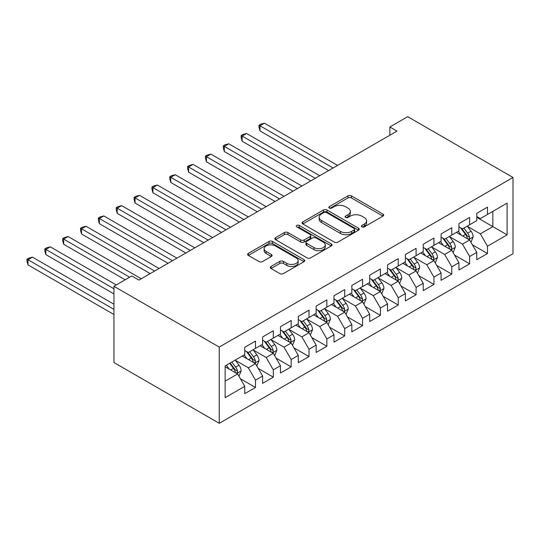 <?xml version="1.0" encoding="UTF-8"?>
<svg xmlns="http://www.w3.org/2000/svg" width="540" height="540" viewBox="0 0 540 540"><rect width="100%" height="100%" fill="white"/><g stroke="black" fill="none" stroke-linecap="round" stroke-linejoin="round"><path stroke-width="0.81" d="M361.888 226.854A1.735 0.999 0 0 0 364.345 226.854L382.955 216.108A2.477 1.431 0 0 0 383.677 215.102A2.477 1.431 0 0 0 382.955 214.09L351.425 195.885A2.477 1.431 0 0 0 347.922 195.885L329.306 206.631A1.735 0.999 0 0 0 328.799 207.34A1.735 0.999 0 0 0 329.306 208.049A1.735 0.999 0 0 0 331.756 208.049L334.166 206.658A7.925 4.577 0 0 1 345.377 206.658L348.003 208.17A7.925 4.577 0 0 1 350.325 211.41A7.925 4.577 0 0 1 348.003 214.643L345.6 216.034A1.735 0.999 0 0 0 345.087 216.743A1.735 0.999 0 0 0 345.6 217.451A1.735 0.999 0 0 0 348.05 217.451L350.46 216.061A7.925 4.577 0 0 1 361.672 216.061L364.298 217.579A7.925 4.577 0 0 1 366.62 220.813A7.925 4.577 0 0 1 364.298 224.053L361.888 225.443A1.735 0.999 0 0 0 361.382 226.152A1.735 0.999 0 0 0 361.888 226.854L361.888 225.443M271.019 266.476A2.477 1.431 0 0 0 270.29 267.489A2.477 1.431 0 0 0 271.019 268.502L279.862 273.604A2.477 1.431 0 0 0 283.365 273.604L304.04 261.671A2.477 1.431 0 0 0 304.763 260.665A2.477 1.431 0 0 0 304.04 259.652L272.504 241.448A2.477 1.431 0 0 0 269.001 241.448L248.333 253.382A2.477 1.431 0 0 0 247.604 254.394A2.477 1.431 0 0 0 248.333 255.4L259.018 261.569A2.477 1.431 0 0 0 262.521 261.569L271.363 256.466A2.477 1.431 0 0 0 272.093 255.454A2.477 1.431 0 0 0 271.363 254.441L266.065 251.384A6.629 3.827 0 0 1 264.127 248.677A6.629 3.827 0 0 1 268.218 245.14A6.629 3.827 0 0 1 275.441 245.97L296.197 257.958A6.629 3.827 0 0 1 298.141 260.665A6.629 3.827 0 0 1 294.05 264.195A6.629 3.827 0 0 1 286.828 263.365L283.365 261.374A2.477 1.431 0 0 0 279.862 261.374L271.019 266.476L271.019 268.502M113.947 286.281L219.247 347.072L219.247 423.32L113.947 362.529L113.947 286.281L131.794 275.974L138.935 280.098L396.995 131.105L389.86 126.988L389.86 135.23M389.86 126.988L407.707 116.681L513 177.471L219.247 347.072M334.341 242.156A2.477 1.431 0 0 0 337.844 242.156L358.519 230.222A2.477 1.431 0 0 0 359.242 229.21A2.477 1.431 0 0 0 358.519 228.197L326.984 209.993A2.477 1.431 0 0 0 323.48 209.993L302.812 221.927A2.477 1.431 0 0 0 302.083 222.939A2.477 1.431 0 0 0 302.812 223.952L334.341 242.156M297.459 227.232A1.735 0.999 0 0 1 299.221 227.475L299.221 225.416L331.276 243.925A2.477 1.431 0 0 1 332.006 244.937A2.477 1.431 0 0 1 331.276 245.95L310.608 257.884A2.477 1.431 0 0 1 307.105 257.884L275.569 239.679L275.569 237.654A2.477 1.431 0 0 0 274.847 238.667A2.477 1.431 0 0 0 275.569 239.679M275.569 237.654L284.418 232.544A2.477 1.431 0 0 1 287.921 232.544L300.706 239.929A2.477 1.431 0 0 0 304.209 239.929L310.082 236.54A2.477 1.431 0 0 0 310.804 235.528A2.477 1.431 0 0 0 310.082 234.515L296.764 226.834A1.735 0.999 0 0 1 296.257 226.125A1.735 0.999 0 0 1 297.331 225.2A1.735 0.999 0 0 1 299.221 225.416M219.247 423.32L513 253.719L513 177.471M476.773 217.35L492.831 226.625L492.831 211.37L507.107 203.128L487.478 214.461L487.478 207.144L476.773 213.327L476.773 220.644L469.631 224.768L469.631 217.451L458.926 223.634L458.926 230.951L451.784 235.069L451.784 227.752L441.079 233.935L441.079 241.252L433.937 245.376L433.937 238.059L423.232 244.242L423.232 251.559L416.09 255.677L416.09 248.36L405.385 254.543L405.385 261.86L398.243 265.984L398.243 258.667L387.538 264.85L387.538 272.167L380.396 276.284L380.396 268.967L369.691 275.15L369.691 282.467L362.556 286.591L362.556 279.275L351.844 285.457L351.844 292.768L344.709 296.892L344.709 289.575L333.997 295.758L333.997 303.075L326.862 307.199L326.862 299.882L316.15 306.065L316.15 313.375L309.015 317.5L309.015 310.183L298.303 316.366L298.303 323.683L291.168 327.8L291.168 320.49L280.456 326.673L280.456 333.983L273.321 338.108L273.321 330.791L262.609 336.974L262.609 344.291L255.474 348.408L255.474 341.098L244.762 347.274L244.762 354.591L225.133 365.924L225.133 397.663L244.762 386.33L237.627 373.964L225.133 366.755M507.107 203.128L507.107 234.866L487.478 246.2L480.344 233.834L467.404 226.361M472.399 244.809L487.478 253.517L487.478 246.2M487.478 253.517L476.773 259.7L476.773 252.382L469.631 256.5L462.496 244.141L449.557 236.669M454.552 255.11L469.631 263.817L469.631 256.5M469.631 263.817L458.926 270L458.926 262.683L451.784 266.807L444.65 254.441L431.71 246.969M436.705 265.417L451.784 274.124L451.784 266.807M451.784 274.124L441.079 280.307L441.079 272.99L433.937 277.108L426.803 264.749L413.863 257.276M418.858 275.717L433.937 284.425L433.937 277.108M433.937 284.425L423.232 290.608L423.232 283.291L416.09 287.415L408.956 275.049L396.016 267.577M401.011 286.025L416.09 294.732L416.09 287.415M416.09 294.732L405.385 300.908L405.385 293.598L398.243 297.716L391.108 285.35L378.169 277.884M383.164 296.325L398.243 305.033L398.243 297.716M398.243 305.033L387.538 311.216L387.538 303.899L380.396 308.023L373.262 295.657L360.322 288.185M365.317 306.632L380.396 315.34L380.396 308.023M380.396 315.34L369.691 321.516L369.691 314.206L362.556 318.323L355.414 305.957L342.475 298.492M347.47 316.933L362.556 325.64L362.556 318.323M362.556 325.64L351.844 331.823L351.844 324.506L344.709 328.631L337.568 316.265L324.628 308.792M329.623 327.24L344.709 335.941L344.709 328.631M344.709 335.941L333.997 342.124L333.997 334.814L326.862 338.931L319.721 326.565L306.781 319.1M311.783 337.541L326.862 346.248L326.862 338.931M326.862 346.248L316.15 352.431L316.15 345.114L309.015 349.238L301.874 336.872L288.934 329.4M293.935 347.848L309.015 356.549L309.015 349.238M309.015 356.549L298.303 362.732L298.303 355.414L291.168 359.539L284.026 347.173L271.087 339.707M276.089 358.148L291.168 366.856L291.168 359.539M291.168 366.856L280.456 373.039L280.456 365.722L273.321 369.846L266.18 357.48L253.24 350.008M258.242 368.449L273.321 377.156L273.321 369.846M273.321 377.156L262.609 383.339L262.609 376.022L255.474 380.147L248.333 367.781L235.393 360.315M240.394 378.756L255.474 387.464L255.474 380.147M255.474 387.464L244.762 393.647L244.762 386.33M244.762 350.474L248.333 352.532L255.474 348.408M225.133 381.179L237.627 373.964M262.609 340.166L266.18 342.232L273.321 338.108M248.333 367.781L255.474 363.663L242.264 356.036M262.609 376.022L255.474 363.663M280.456 329.866L284.026 331.925L291.168 327.8M266.18 357.48L273.321 353.356L260.111 345.735M280.456 365.722L273.321 353.356M298.303 319.559L301.874 321.624L309.015 317.5M284.026 347.173L291.168 343.055L277.958 335.428M298.303 355.414L291.168 343.055M316.15 309.258L319.721 311.317L326.862 307.199M301.874 336.872L309.015 332.748L295.805 325.127M316.15 345.114L309.015 332.748M333.997 298.951L337.568 301.016L344.709 296.892M319.721 326.565L326.862 322.447L313.652 314.82M333.997 334.814L326.862 322.447M351.844 288.65L355.414 290.709L362.556 286.591M337.568 316.265L344.709 312.14L331.499 304.519M351.844 324.506L344.709 312.14M369.691 278.343L373.262 280.409L380.396 276.284M355.414 305.957L362.556 301.84L349.346 294.212M369.691 314.206L362.556 301.84M387.538 268.043L391.108 270.101L398.243 265.984M373.262 295.657L380.396 291.533L367.193 283.912M387.538 303.899L380.396 291.533M405.385 257.735L408.956 259.801L416.09 255.677M391.108 285.35L398.243 281.232L385.04 273.604M405.385 293.598L398.243 281.232M423.232 247.435L426.803 249.494L433.937 245.376M408.956 275.049L416.09 270.925L402.887 263.304M423.232 283.291L416.09 270.925M441.079 237.134L444.65 239.193L451.784 235.069M426.803 264.749L433.937 260.624L420.734 252.997M441.079 272.99L433.937 260.624M458.926 226.827L462.496 228.886L469.631 224.768M444.65 254.441L451.784 250.317L438.581 242.696M458.926 262.683L451.784 250.317M476.773 216.526L480.344 218.585L487.478 214.461M462.496 244.141L469.631 240.017L456.428 232.389M476.773 252.382L469.631 240.017M480.344 233.834L492.831 226.625L507.107 234.866M362.583 227.104L364.298 226.112A7.925 4.577 0 0 0 366.62 222.872L366.62 220.813M350.325 211.41L350.325 213.469A7.925 4.577 0 0 1 348.003 216.709L346.288 217.694M382.921 216.128L351.425 197.944A2.477 1.431 0 0 0 347.922 197.944L330.001 208.292M358.486 230.236L326.984 212.051A2.477 1.431 0 0 0 323.48 212.051L302.846 223.965M354.139 229.919A1.735 0.999 0 0 0 354.645 229.21A1.735 0.999 0 0 0 354.139 228.501L326.457 212.524A1.735 0.999 0 0 0 324.007 212.524L321.469 213.988A7.925 4.577 0 0 0 319.147 217.222A7.925 4.577 0 0 0 321.469 220.462L340.389 231.383A7.925 4.577 0 0 0 351.601 231.383L354.139 229.919L354.139 231.977A1.735 0.999 0 0 0 354.645 231.269L354.645 229.21M319.147 217.222L319.147 219.287A7.925 4.577 0 0 0 321.469 222.521L321.469 220.462M354.139 231.977L351.601 233.442A7.925 4.577 0 0 1 340.389 233.442L321.469 222.521M275.603 239.693L284.418 234.61L284.418 232.544M310.804 235.528L310.804 237.593A2.477 1.431 0 0 1 310.082 238.599L304.209 241.988A2.477 1.431 0 0 1 300.706 241.988L287.921 234.61A2.477 1.431 0 0 0 284.418 234.61M299.221 227.475L331.243 245.963M313.976 247.59A6.629 3.827 0 0 0 321.199 248.42A6.629 3.827 0 0 0 325.289 244.883A6.629 3.827 0 0 0 323.352 242.177L316.035 237.958A2.477 1.431 0 0 0 312.532 237.958L306.666 241.346A2.477 1.431 0 0 0 305.937 242.359A2.477 1.431 0 0 0 306.666 243.365L313.976 247.59L313.976 249.649A6.629 3.827 0 0 0 321.199 250.479A6.629 3.827 0 0 0 325.289 246.949L325.289 244.883M305.937 242.359L305.937 244.418A2.477 1.431 0 0 0 306.666 245.43L306.666 243.365M313.976 249.649L306.666 245.43M298.141 260.665L298.141 262.724A6.629 3.827 0 0 1 294.05 266.26A6.629 3.827 0 0 1 286.828 265.43L283.365 263.432A2.477 1.431 0 0 0 279.862 263.432L271.046 268.522M264.127 248.677L264.127 250.736A6.629 3.827 0 0 0 266.065 253.442L266.065 251.384M271.337 256.487L266.065 253.442M304.007 261.691L272.504 243.506A2.477 1.431 0 0 0 269.001 243.506L248.366 255.42M470.954 242.305L473.168 236.905A6.689 3.861 -120 0 0 471.029 231.208L467.242 226.145M461.201 235.15L458.318 231.302M456.968 232.706L456.644 232.268M337.568 165.416L264.452 123.201L259.99 125.78L259.99 130.93L328.644 170.572M468.369 239.288L469.409 238.356L469.557 237.188A6.689 3.861 -120 0 0 467.64 233.165L463.846 228.103M461.687 228.42L466.371 234.671A3.409 1.964 60 0 1 466.985 235.71L469.557 237.188M460.512 227.745L465.5 234.401A6.689 3.861 60 0 1 467.411 238.424L467.546 238.815M259.99 130.93L259.004 127.271L259.004 125.213L333.106 167.994M259.004 125.213L260.793 124.18L264.452 123.201M453.107 252.605L455.321 247.205A6.689 3.861 -120 0 0 453.182 241.515L449.395 236.453M443.354 245.45L440.471 241.603M439.121 243.007L438.797 242.568M319.721 175.723L246.605 133.508L242.143 136.087L242.143 141.237L310.797 180.873M450.529 249.595L451.562 248.663L451.71 247.496A6.689 3.861 -120 0 0 449.793 243.472L446 238.41M443.839 238.727L448.524 244.978A3.409 1.964 60 0 1 449.138 246.011L451.71 247.496M442.665 238.046L447.653 244.708A6.689 3.861 60 0 1 449.564 248.731L449.699 249.116M242.143 141.237L241.157 137.578L241.157 135.52L315.259 178.294M241.157 135.52L242.946 134.487L246.605 133.508M435.26 262.913L437.474 257.512A6.689 3.861 -120 0 0 435.335 251.816L431.548 246.753M425.507 255.757L422.624 251.91M421.274 253.314L420.95 252.875M301.874 186.023L228.757 143.809L224.296 146.387L224.296 151.538L292.95 191.174M432.682 259.895L433.714 258.964L433.863 257.796A6.689 3.861 -120 0 0 431.946 253.773L428.152 248.71M425.993 249.028L430.677 255.278A3.409 1.964 60 0 1 431.291 256.311L433.863 257.796M424.818 248.353L429.806 255.008A6.689 3.861 60 0 1 431.717 259.031L431.858 259.423M224.296 151.538L223.31 147.879L223.31 145.82L297.412 188.602M223.31 145.82L225.099 144.788L228.757 143.809M417.413 273.213L419.627 267.813A6.689 3.861 -120 0 0 417.494 262.123L413.701 257.06M407.66 266.058L404.777 262.211M403.427 263.615L403.103 263.176M284.026 196.331L210.911 154.116L206.449 156.688L206.449 161.845L275.103 201.481M414.835 270.203L415.868 269.264L416.016 268.103A6.689 3.861 -120 0 0 414.099 264.08L410.312 259.018M408.146 259.335L412.83 265.586A3.409 1.964 60 0 1 413.444 266.618L416.016 268.103M406.971 258.653L411.959 265.316A6.689 3.861 60 0 1 413.876 269.339L414.011 269.723M206.449 161.845L205.463 158.186L205.463 156.128L279.565 198.902M205.463 156.128L207.252 155.095L210.911 154.116M399.566 283.52L401.78 278.12A6.689 3.861 -120 0 0 399.647 272.423L395.854 267.361M389.812 276.359L386.93 272.518M385.58 273.922L385.256 273.483M266.18 206.631L193.064 164.417L188.602 166.995L188.602 172.145L257.256 211.781M396.988 280.503L398.021 279.572L398.169 278.404A6.689 3.861 -120 0 0 396.252 274.381L392.465 269.318M390.299 269.635L394.983 275.886A3.409 1.964 60 0 1 395.597 276.919L398.169 278.404M389.124 268.954L394.112 275.616A6.689 3.861 60 0 1 396.029 279.639L396.164 280.031M188.602 172.145L187.623 168.487L187.623 166.428L261.718 209.21M187.623 166.428L189.405 165.395L193.064 164.417M381.719 293.821L383.933 288.421A6.689 3.861 -120 0 0 381.8 282.731L378.007 277.668M371.965 286.666L369.083 282.818M367.733 284.222L367.409 283.784M248.333 216.938L175.216 174.724L170.755 177.296L170.755 182.453L239.409 222.089M379.141 290.81L380.174 289.872L380.322 288.711A6.689 3.861 -120 0 0 378.405 284.688L374.618 279.625M372.452 279.943L377.136 286.193A3.409 1.964 60 0 1 377.75 287.226L380.322 288.711M371.277 279.261L376.265 285.923A6.689 3.861 60 0 1 378.182 289.946L378.317 290.331M170.755 182.453L169.776 178.794L169.776 176.728L243.871 219.51M169.776 176.728L171.558 175.703L175.216 174.724M363.872 304.128L366.086 298.728A6.689 3.861 -120 0 0 363.953 293.031L360.16 287.969M354.119 296.966L351.236 293.119M349.886 294.529L349.562 294.091M230.486 227.239L157.369 185.024L152.908 187.603L152.908 192.753L221.562 232.389M361.294 301.111L362.327 300.179L362.475 299.012A6.689 3.861 -120 0 0 360.558 294.988L356.771 289.926M354.605 290.243L359.289 296.494A3.409 1.964 60 0 1 359.91 297.526L362.475 299.012M353.43 289.562L358.418 296.224A6.689 3.861 60 0 1 360.335 300.247L360.47 300.638M152.908 192.753L151.929 189.095L151.929 187.036L226.024 229.817M151.929 187.036L153.711 186.003L157.369 185.024M346.025 314.429L348.239 309.029A6.689 3.861 -120 0 0 346.106 303.332L342.313 298.276M336.272 307.274L333.389 303.426M332.039 304.83L331.715 304.391M212.638 237.546L139.523 195.332L135.061 197.903L135.061 203.06L203.715 242.696M343.447 311.411L344.48 310.48L344.628 309.312A6.689 3.861 -120 0 0 342.711 305.296L338.924 300.233M336.757 300.544L341.442 306.801A3.409 1.964 60 0 1 342.063 307.834L344.628 309.312M335.583 299.869L340.571 306.531A6.689 3.861 60 0 1 342.488 310.554L342.623 310.939M135.061 203.06L134.082 199.402L134.082 197.336L208.177 240.118M134.082 197.336L135.864 196.31L139.523 195.332M328.178 324.736L330.392 319.336A6.689 3.861 -120 0 0 328.259 313.639L324.466 308.576M318.425 317.574L315.542 313.726M314.199 315.137L313.868 314.699M194.792 247.847L121.675 205.632L117.214 208.21L117.214 213.361L185.868 252.997M325.6 321.719L326.632 320.787L326.781 319.619A6.689 3.861 -120 0 0 324.864 315.596L321.077 310.534M318.911 310.851L323.595 317.101A3.409 1.964 60 0 1 324.216 318.134L326.781 319.619M317.736 310.169L322.724 316.832A6.689 3.861 60 0 1 324.641 320.855L324.776 321.239M117.214 213.361L116.235 209.702L116.235 207.644L190.33 250.425M116.235 207.644L118.017 206.611L121.675 205.632M310.331 335.036L312.545 329.636A6.689 3.861 -120 0 0 310.412 323.939L306.619 318.884M300.578 327.881L297.695 324.034M296.352 325.438L296.021 324.999M176.945 258.154L103.829 215.939L99.367 218.511L99.367 223.668L168.021 263.304M307.753 332.019L308.786 331.088L308.934 329.92A6.689 3.861 -120 0 0 307.024 325.897L303.23 320.841M301.064 321.151L305.748 327.402A3.409 1.964 60 0 1 306.369 328.442L308.934 329.92M299.889 320.476L304.877 327.139A6.689 3.861 60 0 1 306.794 331.162L306.929 331.547M99.367 223.668L98.388 220.01L98.388 217.944L172.483 260.726M98.388 217.944L100.17 216.918L103.829 215.939M292.484 345.344L294.698 339.944A6.689 3.861 -120 0 0 292.565 334.247L288.772 329.184M282.731 338.182L279.848 334.334M278.505 335.745L278.174 335.306M159.097 268.454L85.981 226.24L81.52 228.818L81.52 233.969L150.174 273.604M289.906 342.326L290.945 341.395L291.087 340.227A6.689 3.861 -120 0 0 289.177 336.204L285.383 331.142M283.216 331.459L287.901 337.709A3.409 1.964 60 0 1 288.522 338.742L291.087 340.227M282.042 330.777L287.03 337.439A6.689 3.861 60 0 1 288.947 341.462L289.082 341.847M81.52 233.969L80.541 230.31L80.541 228.251L154.636 271.033M80.541 228.251L82.323 227.219L85.981 226.24M274.637 355.644L276.851 350.244A6.689 3.861 -120 0 0 274.718 344.547L270.925 339.491M264.884 348.489L262.001 344.642M260.658 346.046L260.327 345.607M141.251 278.755L68.135 236.547L63.673 239.119L63.673 244.269L125.192 279.788M272.059 352.627L273.098 351.695L273.24 350.527A6.689 3.861 -120 0 0 271.33 346.505L267.536 341.449M265.37 341.759L270.054 348.01A3.409 1.964 60 0 1 270.675 349.049L273.24 350.527M264.195 341.084L269.183 347.746A6.689 3.861 60 0 1 271.1 351.769L271.235 352.154M63.673 244.269L62.694 240.617L62.694 238.552L129.654 277.216M62.694 238.552L64.476 237.526L68.135 236.547M256.79 365.951L259.004 360.551A6.689 3.861 -120 0 0 256.871 354.854L253.078 349.792M247.037 358.789L244.154 354.942M242.811 356.346L242.48 355.914M116.269 284.938L50.288 246.847L45.826 249.426L45.826 254.576L113.947 293.902M254.212 362.934L255.251 362.002L255.393 360.835A6.689 3.861 -120 0 0 253.483 356.812L249.689 351.749M247.523 352.067L252.207 358.317A3.409 1.964 60 0 1 252.828 359.35L255.393 360.835M246.348 351.385L251.336 358.047A6.689 3.861 60 0 1 253.253 362.07L253.388 362.455M45.826 254.576L44.847 250.918L44.847 248.859L113.947 288.752M44.847 248.859L46.629 247.826L50.288 246.847M238.95 376.252L241.157 370.852A6.689 3.861 -120 0 0 239.024 365.155L235.231 360.099M229.19 369.097L226.307 365.249M113.947 304.209L32.441 257.155L27.979 259.726L27.979 264.877L113.947 314.51M236.365 373.235L237.404 372.303L237.546 371.135A6.689 3.861 -120 0 0 235.636 367.112L231.842 362.057M230.168 363.022L234.36 368.618A3.409 1.964 60 0 1 234.981 369.657L237.546 371.135M229.703 363.292L233.489 368.354A6.689 3.861 60 0 1 235.406 372.37L235.541 372.762M27.979 264.877L27 261.218L27 259.16L113.947 309.359M27 259.16L28.782 258.134L32.441 257.155M364.298 226.112L364.298 224.053M345.6 217.451L345.6 216.034M348.003 216.709L348.003 214.643M329.306 208.049L329.306 206.631M347.922 197.944L347.922 195.885M351.425 197.944L351.425 195.885M382.955 216.108L382.955 214.09M302.812 223.952L302.812 221.927M323.48 212.051L323.48 209.993M326.984 212.051L326.984 209.993M358.519 230.222L358.519 228.197M340.389 233.442L340.389 231.383M351.601 233.442L351.601 231.383M287.921 234.61L287.921 232.544M300.706 241.988L300.706 239.929M304.209 241.988L304.209 239.929M310.082 238.599L310.082 236.54M331.276 245.95L331.276 243.925M279.862 263.432L279.862 261.374M283.365 263.432L283.365 261.374M286.828 265.43L286.828 263.365M271.363 256.466L271.363 254.441M248.333 255.4L248.333 253.382M269.001 243.506L269.001 241.448M272.504 243.506L272.504 241.448M304.04 261.671L304.04 259.652M468.794 239.531L473.121 237.033M467.64 233.165L471.029 231.208M462.706 236.014L465.5 234.401M450.947 249.838L455.274 247.34M449.793 243.472L453.182 241.515M444.859 246.321L447.653 244.708M433.1 260.138L437.427 257.641M431.946 253.773L435.335 251.816M427.012 256.622L429.806 255.008M415.253 270.446L419.58 267.941M414.099 264.08L417.494 262.123M409.165 266.929L411.959 265.316M397.406 280.746L401.733 278.249M396.252 274.381L399.647 272.423M391.318 277.229L394.112 275.616M379.559 291.053L383.886 288.549M378.405 284.688L381.8 282.731M373.471 287.537L376.265 285.923M361.712 301.354L366.039 298.856M360.558 294.988L363.953 293.031M355.624 297.837L358.418 296.224M343.865 311.661L348.192 309.157M342.711 305.296L346.106 303.332M337.777 308.144L340.571 306.531M326.018 321.962L330.352 319.464M324.864 315.596L328.259 313.639M319.93 318.445L322.724 316.832M308.171 332.262L312.505 329.765M307.024 325.897L310.412 323.939M302.083 328.752L304.877 327.139M290.324 342.569L294.658 340.072M289.177 336.204L292.565 334.247M284.236 339.053L287.03 337.439M272.484 352.87L276.811 350.372M271.33 346.505L274.718 344.547M266.389 349.36L269.183 347.746M254.637 363.177L258.964 360.68M253.483 356.812L256.871 354.854M248.542 359.66L251.336 358.047M236.79 373.478L241.117 370.98M235.636 367.112L239.024 365.155M230.695 369.968L233.489 368.354"/></g></svg>
